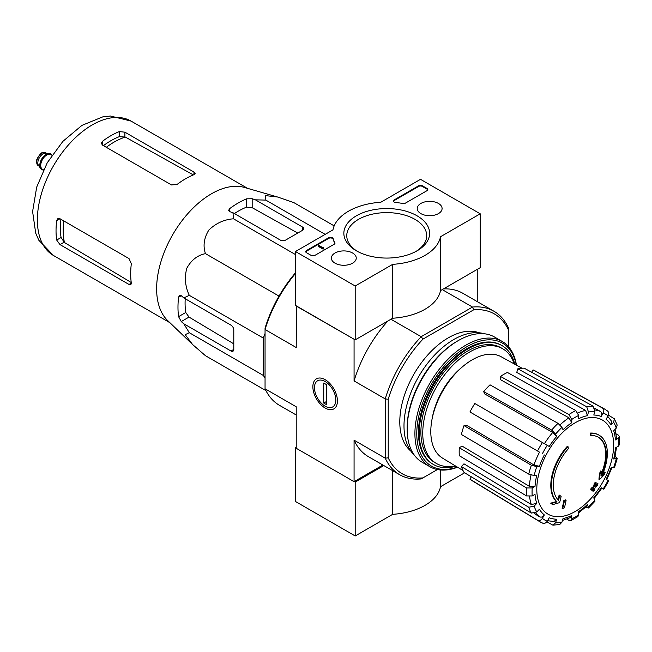 <?xml version="1.0" encoding="UTF-8"?>
<svg xmlns="http://www.w3.org/2000/svg" width="652" height="652" viewBox="0 0 652 652"><rect width="100%" height="100%" fill="white"/><g stroke="black" fill="none" stroke-linecap="round" stroke-linejoin="round"><path stroke-width="0.98" d="M265.054 377.94L263.278 375.413L263.278 338.054L265.054 333.482M599.147 435.218L598.593 434.9A39.593 22.861 -60 0 0 590.182 433.083L590.736 433.401A39.593 22.861 -60 0 1 599.147 435.218A39.593 22.861 -60 0 1 601.69 476.09A142.715 89.267 175.5 0 0 605.26 472.284L604.706 471.958A142.715 89.267 175.5 0 1 602.472 474.379M590.736 433.401A144.263 83.293 60 0 1 591.152 435.536L590.59 435.218A144.263 83.293 60 0 0 590.182 433.083M598.226 437.133A37.474 21.638 -60 0 1 601.111 473.996M591.152 435.536A37.474 21.638 -60 0 1 598.503 437.288A37.474 21.638 -60 0 1 600.957 475.878A142.454 74.768 -124.2 0 0 601.266 471.29L600.704 470.972A141.403 115.094 112.2 0 1 599.424 473.637A142.853 74.972 55.8 0 1 598.927 479.253L599.49 479.579A142.307 89.006 -4.5 0 0 603.964 474.998A138.273 112.551 -67.8 0 0 605.26 472.284M601.266 471.29A141.403 115.094 112.2 0 1 599.987 473.963L599.424 473.637M599.987 473.963A142.853 74.972 55.8 0 1 599.49 479.579M559.677 495.308A142.454 89.104 64.5 0 1 558.577 500.353A37.474 21.638 -60 0 1 568.381 448.682A144.263 83.293 -120 0 0 567.973 446.547L567.411 446.229A39.593 22.861 -60 0 0 556.458 501.559A142.715 74.898 -175.8 0 1 550.679 503.148A138.273 8.859 32.6 0 1 552.146 504.273L552.709 504.599A142.307 74.687 4.2 0 0 559.636 502.586A142.853 89.348 -115.5 0 0 561.111 496.408A141.403 9.063 -147.4 0 0 559.677 495.308L559.114 494.982A142.454 89.104 64.5 0 1 558.063 499.831M556.458 501.559L557.02 501.885A39.593 22.861 -60 0 1 567.973 446.547M557.02 501.885A142.715 74.898 -175.8 0 1 551.233 503.474L550.679 503.148M551.233 503.474A138.273 8.859 32.6 0 1 552.709 504.599M566.099 500.214A142.69 82.38 180 0 1 564.379 500.948L563.825 500.622A143.416 82.804 60 0 1 562.114 508.258L562.676 508.576A140.31 81.003 0 0 0 564.396 507.851A143.733 82.983 -120 0 0 566.099 500.214L565.545 499.888A142.69 82.38 180 0 1 563.825 500.622M564.379 500.948A143.416 82.804 60 0 1 562.676 508.576M593.141 491.258A140.31 81.003 0 0 0 594.404 490.263A143.416 82.804 -120 0 0 595.154 487.248A141.362 81.614 0 0 0 597.615 485.218A142.69 82.38 -120 0 0 597.957 483.694A141.834 81.891 180 0 1 595.496 485.724A143.416 82.804 -120 0 0 596.107 482.627L595.545 482.301A142.69 82.38 180 0 1 594.282 483.295A143.733 82.983 60 0 1 593.67 486.392A141.834 81.891 180 0 1 591.071 488.34A144.263 83.293 60 0 1 590.736 489.872L591.291 490.19A141.362 81.614 0 0 0 593.89 488.242A143.733 82.983 60 0 1 593.141 491.258L592.578 490.932A143.733 82.983 60 0 0 593.116 488.837M596.107 482.627A142.69 82.38 180 0 1 594.844 483.621L594.282 483.295M594.844 483.621A143.733 82.983 60 0 1 594.233 486.718L593.67 486.392M594.233 486.718A141.834 81.891 180 0 1 591.633 488.666L591.071 488.34M591.633 488.666A144.263 83.293 60 0 1 591.291 490.19M597.957 483.694L597.395 483.368A141.834 81.891 180 0 1 595.692 484.795M575.219 511.494A54.344 31.377 -60 0 1 541.942 464.151A54.344 31.377 -60 0 1 608.503 425.723A54.344 31.377 -60 0 1 575.219 511.494M593.89 498.861L601.845 488.128L601.209 487.761L603.825 489.277L608.715 480.817L606.091 479.31A57.066 32.95 -60 0 0 611.046 467.883L614.632 467.158L617.289 458.226L613.687 458.992L614.697 458.486L616.523 447.264M613.687 458.992A57.066 32.95 -60 0 0 615.431 447.891L618.235 446.27L619.4 444.737L619.4 436.587L618.194 435.031L616.075 433.849M619.4 436.587L618.235 438.299L615.431 439.921L616.588 438.201L615.072 429.366M615.431 439.921A57.066 32.95 -60 0 0 613.687 430.825L616.287 428.087L617.175 425.031L614.347 418.78L608.414 415.128M614.339 418.78L613.638 422.243L611.046 424.99L611.739 421.502L607.778 416.375M611.046 424.99A57.066 32.95 -60 0 0 606.091 419.285L608.08 415.846C609.131 413.637 608.838 411.942 607.216 410.76L604.461 408.967A64.988 37.523 -60 0 0 602.334 407.948C603.956 409.122 604.241 410.817 603.198 413.026L601.209 416.465C602.261 414.256 601.975 412.561 600.345 411.379L594.795 408.339M601.209 416.465A57.066 32.95 -60 0 0 593.801 415.031L594.868 411.412L593.1 406.147L524.2 368.176A63.301 36.545 120 0 0 517.818 368.812L516.743 372.431L585.643 410.401L587.419 415.658L588.495 412.04L586.718 406.783A64.988 37.523 -60 0 1 593.1 406.147M587.419 415.658A57.066 32.95 -60 0 0 578.674 418.698L578.674 415.454L575.822 410.573L507.386 372.439A63.301 36.545 120 0 0 500.475 376.424L500.475 379.668L568.919 417.802L571.771 422.683L571.771 419.44L568.919 414.558A64.988 37.523 -60 0 1 575.822 410.573M571.771 422.683A57.066 32.95 -60 0 0 563.026 429.741L561.951 427.37L558.03 423.352L490.043 384.843A63.301 36.545 120 0 0 483.662 391.583L484.738 393.955L552.725 432.455L556.645 436.481L555.569 434.102L551.649 430.084A64.988 37.523 -60 0 1 558.03 423.352M556.645 436.481A57.066 32.95 -60 0 0 549.228 446.473L474.819 403.515A63.301 36.545 120 0 0 469.937 411.974L537.533 450.997A64.988 37.523 -60 0 1 542.415 442.537M537.533 450.997L539.514 452.146A61.027 35.232 -60 0 0 533.955 464.966L539.4 466.351L536.8 466.612L531.356 465.226L464.02 425.601A63.301 36.545 120 0 0 461.38 434.493L528.715 474.118A64.988 37.523 -60 0 1 531.356 465.226M528.715 474.118L534.159 475.504L536.751 475.243A57.066 32.95 -60 0 0 535.015 486.343L532.203 487.965L526.547 487.949L459.31 447.737A63.301 36.545 120 0 0 459.31 455.715L526.547 495.919A64.988 37.523 -60 0 1 526.547 487.949M526.547 495.919L532.203 495.944L535.015 494.322A57.066 32.95 -60 0 0 536.751 503.409L534.159 506.156L528.715 507.248L461.38 466.563A63.301 36.545 120 0 0 464.02 472.407L531.356 513.083A64.988 37.523 -60 0 1 528.715 507.248M531.356 513.083L536.8 511.991L539.4 509.253A57.066 32.95 -60 0 0 544.347 514.95L542.366 518.397C540.973 520.41 539.359 521.005 537.533 520.19L469.937 479.204A63.301 36.545 120 0 0 471.893 480.548L539.481 521.518A64.988 37.523 -60 0 1 537.533 520.19M542.766 523.189L539.481 521.518A64.988 37.523 -60 0 0 542.415 523.01C544.249 523.825 545.854 523.222 547.248 521.217L549.228 517.769A57.066 32.95 -60 0 0 556.645 519.212L555.569 522.831L552.92 525.17L559.75 524.501L561.951 522.195L563.026 518.576A57.066 32.95 -60 0 0 571.771 515.536L571.771 518.78L570.867 520.646L577.925 516.571L578.674 514.795L578.674 511.551A57.066 32.95 -60 0 0 587.419 504.493L588.552 507.998L594.958 501.233L593.801 497.761A57.066 32.95 -60 0 0 601.209 487.761M535.015 486.343L529.359 486.327L462.113 446.115L459.31 447.737M533.955 464.966L466.62 425.34L464.02 425.601M483.662 391.583L551.649 430.084M500.475 376.424L568.919 414.558M517.818 368.812L586.718 406.783M604.461 408.967L535.186 370.923A63.301 36.545 120 0 0 533.043 369.896L531.665 372.292M533.043 369.896L602.334 407.948M617.289 458.226L615.178 456.351M588.552 507.998L585.871 507.109M587.419 504.493L587.476 505.626L578.674 512.822M570.867 520.646L568.919 520.377L566.832 519.139M571.771 515.536L570.859 517.411L562.448 520.508M552.92 525.17L546.792 521.869M556.645 519.212L553.972 521.551L547.55 520.687M471.314 476.808L469.937 479.204M544.347 514.95C542.961 516.971 541.347 517.566 539.514 516.751A61.027 35.232 -60 0 1 535.667 512.871M534.102 513.466L539.514 516.751M536.751 503.409L531.315 504.509L463.979 463.825L461.38 466.563M296.407 305.935L296.22 347.524L265.054 329.529L265.054 328.152A92.242 53.252 -60 0 1 295.47 272.805M437.411 469.538L421.168 478.918A94.353 54.475 -60 0 1 399.652 474.705A94.353 54.475 -60 0 1 385.242 458.177L385.242 398.918A94.353 54.475 -60 0 1 421.168 336.693L422.961 339.105L473.678 309.822L472.488 307.059L442.252 289.61M390.931 319.235L421.168 336.693L472.488 307.059A94.353 54.475 -60 0 1 494.004 311.281A94.353 54.475 -60 0 1 508.413 327.801L508.413 346.562M410.817 451.062A68.623 39.617 -60 0 1 414.004 374.044A68.623 39.617 -60 0 1 479.106 332.773M473.678 309.822A92.242 53.252 -60 0 1 508.413 329.871M422.961 477.883A92.242 53.252 -60 0 1 388.225 457.834L388.225 399.26A92.242 53.252 -60 0 1 422.961 339.105M354.256 339.333L296.22 306.041M296.22 414.99L279.463 405.316A94.353 54.475 -60 0 1 265.054 388.788L296.22 406.783L296.22 448.266L354.069 481.665L382.887 465.031M325.144 408.03A17.36 10.024 -120 0 0 337.426 400.939A17.36 10.024 -120 0 0 325.144 379.676A17.36 10.024 -120 0 0 312.87 386.766A17.36 10.024 -120 0 0 325.144 408.03M388.225 399.26L385.242 398.918L354.069 380.923L354.069 339.439M265.054 388.788L265.054 329.529A94.353 54.475 -60 0 1 295.47 273.481M354.069 481.665L354.069 440.181A94.353 54.475 120 0 0 368.486 456.71L399.652 474.705M388.225 457.834L385.242 458.177L354.069 440.181M477.248 301.607L477.248 269.406M494.004 311.281L462.838 293.286A94.353 54.475 120 0 0 443.45 288.917M387.867 321.012A94.353 54.475 120 0 0 354.069 380.923M455.903 466.229A68.623 39.617 -60 0 1 433.417 464.485A68.623 39.617 -60 0 1 433.417 385.25A68.623 39.617 -60 0 1 502.04 345.633A68.623 39.617 -60 0 1 514.787 364.232M455.349 465.887A66.243 38.248 -60 0 1 436.473 463.507A66.243 38.248 -60 0 1 436.473 387.011A66.243 38.248 -60 0 1 502.716 348.763A66.243 38.248 -60 0 1 514.216 363.922M436.473 463.507L434.607 462.431A66.243 38.248 -60 0 1 434.607 385.935A66.243 38.248 -60 0 1 500.85 347.687L502.716 348.763M463.018 470.54L442.569 458.144A58.558 33.806 -60 0 1 433.433 413.238A58.558 33.806 -60 0 1 468.894 361.901A58.558 33.806 -60 0 1 501.119 356.725L522.081 368.241M334.174 225.885L293.865 202.617L277.687 197.034L265.511 195.6L265.845 200.115L325.177 234.37M265.845 200.115L255.364 199.814L252.177 198.721L246.578 198.844A85.143 49.161 120 0 0 229.781 208.542L228.624 210.327L229.781 211.647L232.968 212.739L233.489 218.795C224.092 219.528 215.885 223.286 208.852 230.042C203.962 238.07 202.837 245.943 205.47 253.644C197.507 255.217 191.264 260.107 186.749 268.314C184.369 277.793 185.225 286.807 189.3 295.34L183.799 297.915L181.256 295.698L179.528 295.356L178.566 297.255A85.143 49.161 120 0 0 178.566 316.644L181.256 321.558L183.799 323.775L189.3 332.699L185.225 334.663L192.552 344.492L205.47 355.715L265.943 390.621M189.3 332.699L263.278 375.413M183.799 323.775L230.995 351.02A3.961 2.282 -120 0 0 232.976 351.216A3.961 2.282 -120 0 0 233.791 349.407L233.791 330.01A3.961 2.282 -120 0 0 230.995 325.161L183.799 297.915M189.3 295.34L263.278 338.054M205.47 253.644L279.023 296.114M233.489 218.795L295.47 254.573M232.968 212.739L280.173 239.993A3.961 2.282 0 0 0 285.772 239.993L302.561 230.295A3.961 2.282 0 0 0 303.726 228.681A3.961 2.282 0 0 0 302.561 227.059L255.364 199.814M106.3 147.303A72.03 41.589 -60 0 1 125.314 137.067L119.3 136.667A71.451 41.255 120 0 0 103.448 145.649M125.314 137.067L192.853 174.663M131.834 282.854L64.434 242.52A72.03 41.589 -60 0 1 63.79 220.938M60.929 219.292A71.451 41.255 120 0 0 61.076 237.507L64.434 242.52M102.503 145.103L171.557 184.972L177.157 184.386A77.596 44.801 -60 0 1 193.946 174.687L195.111 173.473L193.946 172.046L124.899 132.177L119.3 131.59A77.596 44.801 120 0 0 102.503 141.288L101.345 143.301L102.503 145.103L102.503 141.288M59.992 244.606L129.039 284.468L130.856 284.761L131.329 283.147A77.596 44.801 -60 0 1 131.329 263.75L129.039 258.608L59.992 218.746L57.849 218.64L56.683 220.653A77.596 44.801 120 0 0 56.683 240.05L59.992 244.606L64.026 242.275M297.76 233.066L252.177 207.686L246.578 207.14A75.094 43.358 120 0 0 234.394 213.563M185.217 298.73A75.094 43.358 120 0 0 185.747 312.495L189.023 317.076L233.791 343.857M192.201 344.15L167.597 320.482A77.596 44.801 -60 0 1 157.165 297.328A77.596 44.801 -60 0 1 183.587 218.689A77.596 44.801 -60 0 1 244.41 187.434L277.687 197.034M296.22 447.19L295.47 447.622L295.47 501.494L355.193 535.968L392.675 514.33A54.108 31.239 0 0 0 440.507 486.718L464.648 472.781M354.256 481.559L355.193 482.097L355.193 535.968M295.47 447.622L296.22 448.046M392.675 470.679L392.675 514.33M355.193 482.097L383.824 465.569M440.507 469.986L440.507 486.718M355.193 286L295.47 251.517L332.952 229.879A54.108 31.239 180 0 1 380.792 202.259L420.507 179.333L480.231 213.807L440.507 236.741A54.108 31.239 180 0 1 392.675 264.353L355.193 286L355.193 339.871L295.47 305.389L295.47 251.517M438.446 203.448A12.437 7.18 180 0 1 442.089 208.616A12.437 7.18 180 0 1 429.652 215.706A12.437 7.18 180 0 1 417.223 208.616A12.437 7.18 180 0 1 424.827 201.908A12.437 7.18 180 0 1 438.446 203.448M352.602 253.017A12.437 7.18 180 0 1 356.245 258.176A12.437 7.18 180 0 1 343.808 265.274A12.437 7.18 180 0 1 331.371 258.176A12.437 7.18 180 0 1 338.975 251.476A12.437 7.18 180 0 1 352.602 253.017M417.06 215.804A42.885 24.76 180 0 1 417.06 250.816A42.885 24.76 180 0 1 356.408 250.816A42.885 24.76 180 0 1 356.408 215.804A42.885 24.76 180 0 1 417.06 215.804M314.883 255.397A2.641 1.524 180 0 1 311.151 255.397L306.481 252.707A2.641 1.524 180 0 1 305.707 251.623A2.641 1.524 180 0 1 306.481 250.547L328.665 237.744A2.641 1.524 180 0 1 331.33 237.369A2.641 1.524 180 0 1 333.131 238.567A54.369 31.386 180 0 0 334.859 242.707A2.641 1.524 180 0 1 334.981 243.163A2.641 1.524 180 0 1 334.207 244.239L314.883 255.397M405.454 203.106A2.641 1.524 180 0 1 402.806 203.481A54.108 31.239 180 0 0 395.617 202.495A2.641 1.524 180 0 1 393.409 200.995A2.641 1.524 180 0 1 394.183 199.919L418.641 185.796A2.641 1.524 180 0 1 422.374 185.796L427.044 188.485A2.641 1.524 180 0 1 427.818 189.561A2.641 1.524 180 0 1 427.044 190.645L405.454 203.106M440.507 236.741L440.507 290.613L480.231 267.679L480.231 213.807M440.507 290.613A54.108 31.239 180 0 1 392.675 318.233L392.675 264.353M392.675 318.233L355.193 339.871M357.475 251.411A39.976 23.081 180 0 1 346.758 235.69A39.976 23.081 180 0 1 371.436 214.369A39.976 23.081 180 0 1 414.998 219.374A39.976 23.081 180 0 1 426.701 235.69A39.976 23.081 180 0 1 415.992 251.411M305.772 251.949A2.641 1.524 180 0 1 306.481 251.191L328.665 238.387A2.641 1.524 180 0 1 331.33 238.013A2.641 1.524 180 0 1 333.131 239.211L333.131 238.567M334.916 243.489A2.641 1.524 180 0 0 334.859 243.351A54.369 31.386 180 0 1 333.131 239.211M323.653 248.176L323.09 248.502L318.429 245.804L318.991 245.486L322.74 247.654L323.563 247.475L323.164 247.801L323.653 248.828L323.09 249.145L323.09 248.502M323.563 248.127L323.563 247.475M323.09 249.145L318.429 246.456L318.429 245.804M393.474 201.313A2.641 1.524 180 0 1 394.183 200.563L418.641 186.439A2.641 1.524 180 0 1 422.374 186.439L427.044 189.137A2.641 1.524 180 0 1 427.753 189.887M457.321 467.085A70.995 40.986 -60 0 1 416.881 429.815A70.995 40.986 -60 0 1 463.743 348.649A70.995 40.986 -60 0 1 516.245 365.038M433.042 464.265A68.623 39.617 -60 0 1 418.454 432.643A68.623 39.617 -60 0 1 466.979 348.6A68.623 39.617 -60 0 1 501.657 345.421M457.541 467.223A72.315 41.752 -60 0 1 429.888 466.718A72.315 41.752 -60 0 1 429.888 383.213A72.315 41.752 -60 0 1 502.203 341.461A72.315 41.752 -60 0 1 516.466 365.161M429.888 466.718L422.146 462.244A72.315 41.752 -60 0 1 407.166 429.138A72.315 41.752 -60 0 1 458.299 340.572A72.315 41.752 -60 0 1 494.461 336.986L502.203 341.461M407.166 429.138L407.166 427.736A70.603 40.758 -60 0 1 457.085 341.273L458.299 340.572M414.15 454.892A70.603 40.758 -60 0 1 418.617 376.701A70.603 40.758 -60 0 1 484.094 333.742M335.829 400.018A15.102 8.72 60 0 1 325.144 406.188A15.102 8.72 60 0 1 314.468 387.687A15.102 8.72 60 0 1 325.144 381.518A15.102 8.72 60 0 1 335.829 400.018M326.546 404.68L323.742 403.066L323.742 383.026L326.546 384.639L326.546 404.68M326.546 401.453L323.742 403.066M50.815 154.002A8.973 5.183 120 0 0 50.628 153.888A8.973 5.183 120 0 0 49.324 153.481L45.689 153.155A7.392 4.271 120 0 0 40.457 156.162A7.392 4.271 120 0 0 37.84 162.902A7.392 4.271 120 0 0 38.549 165.518L40.652 168.501A8.973 5.183 120 0 0 41.655 169.43A8.973 5.183 120 0 0 41.85 169.536M49.324 153.481A8.973 5.183 120 0 0 42.975 157.14A8.973 5.183 120 0 0 39.796 165.323A8.973 5.183 120 0 0 40.652 168.501M52.038 155.078A8.973 5.183 120 0 0 51.003 154.1A8.973 5.183 120 0 0 44.091 156.504A8.973 5.183 120 0 0 40.171 165.543A8.973 5.183 120 0 0 42.03 169.65A8.973 5.183 120 0 0 43.399 170.058M616.287 458.739A61.027 35.232 -60 0 1 613.638 467.631M618.235 438.299A61.027 35.232 -60 0 1 618.235 446.27M613.638 422.243A61.027 35.232 -60 0 1 616.287 428.087M603.198 413.026A61.027 35.232 -60 0 1 608.08 415.846M588.495 412.04A61.027 35.232 -60 0 1 594.868 411.412M571.771 419.44A61.027 35.232 -60 0 1 578.674 415.454M555.569 434.102A61.027 35.232 -60 0 1 561.951 427.37M542.366 453.784A61.027 35.232 -60 0 1 547.248 445.332M539.4 466.351A57.066 32.95 -60 0 1 544.347 454.933M534.159 475.504A61.027 35.232 -60 0 1 536.8 466.612M532.203 495.944A61.027 35.232 -60 0 1 532.203 487.965M536.8 511.991A61.027 35.232 -60 0 1 534.159 506.156M547.248 521.217A61.027 35.232 -60 0 1 542.366 518.397M561.951 522.195A61.027 35.232 -60 0 1 555.569 522.831M578.674 514.795A61.027 35.232 -60 0 1 571.771 518.78M594.868 500.141A61.027 35.232 -60 0 1 588.495 506.873M608.08 480.451A61.027 35.232 -60 0 1 603.198 488.91M577.941 412.846A61.027 35.232 -60 0 1 585.643 410.401M560.019 424.868A61.027 35.232 -60 0 1 568.919 417.802M544.396 443.686A61.027 35.232 -60 0 1 552.725 432.455M529.359 486.327A61.027 35.232 -60 0 1 531.03 475.08M531.315 504.509A61.027 35.232 -60 0 1 529.579 496.612M595.064 409.994A61.027 35.232 -60 0 1 600.345 411.379M432.17 418.568A54.108 31.239 -60 0 1 461.649 367.508M53.44 255.47A77.596 44.801 -60 0 1 53.44 165.877A77.596 44.801 -60 0 1 131.036 121.076L110.49 116.032L102.674 116.904L81.948 125.371L62.902 141.345L47.254 162.755L36.708 187.067L32.6 211.525L35.689 233.106L38.818 240.246L53.44 255.47L169.944 322.732M193.946 174.687L193.946 172.046M124.899 136.838L124.899 132.177M119.3 136.667L119.3 131.59M56.683 220.653L59.992 218.746M56.683 240.05L61.076 237.507M129.039 284.468L131.329 283.147M229.781 211.647L229.781 208.542M246.578 207.14L246.578 198.844M178.566 316.644L185.747 312.495M178.566 297.255L181.256 295.698M181.256 321.558L189.023 317.076M252.177 207.686L252.177 198.721M302.561 230.295L302.561 227.059M230.995 351.02L233.791 349.407M306.481 251.191L306.481 250.547M328.665 238.387L328.665 237.744M334.859 243.351L334.859 242.707M427.044 189.137L427.044 188.485M422.374 186.439L422.374 185.796M418.641 186.439L418.641 185.796M394.183 200.563L394.183 199.919M36.716 162.25A7.392 4.271 120 0 0 38.248 165.632L36.528 161.981C35.249 160.188 41.589 151.623 42.258 152.845L45.64 152.837A7.392 4.271 120 0 0 39.943 154.817A7.392 4.271 120 0 0 36.716 162.25M51.801 155.176A8.712 5.029 120 0 0 44.882 155.967A8.712 5.029 120 0 0 40.359 165.429A8.712 5.029 120 0 0 43.358 169.805M51.932 155.249L50.929 154.671A8.443 4.874 120 0 0 44.417 156.928A8.443 4.874 120 0 0 40.734 165.429A8.443 4.874 120 0 0 42.478 169.3L43.48 169.879M606.727 479.668L612.041 467.419M502.04 345.633L501.29 345.201M433.417 464.485L432.667 464.053M247.532 188.33L131.036 121.076M38.248 165.632L38.892 166.007M45.64 152.837L46.276 153.204"/></g></svg>
